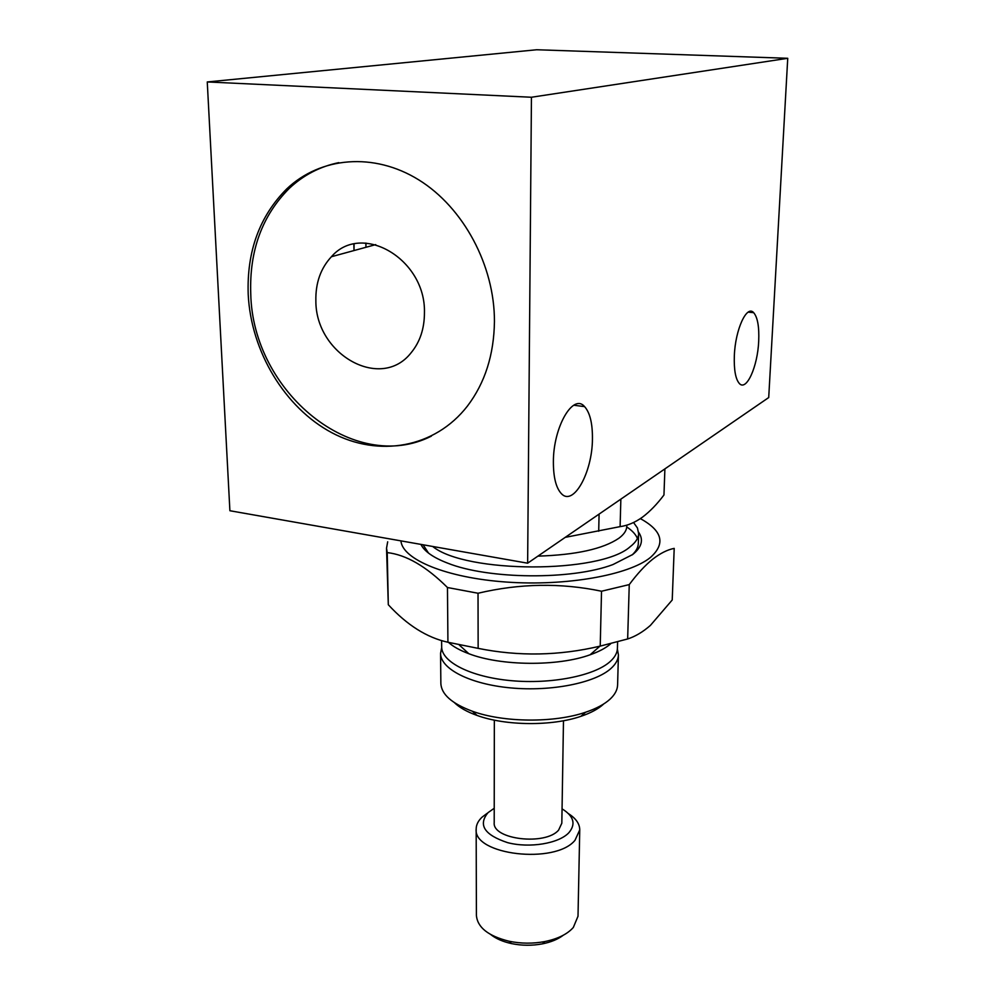<?xml version="1.0" encoding="UTF-8"?>
<svg xmlns="http://www.w3.org/2000/svg" width="995" height="995" viewBox="0 0 995 995"><rect width="100%" height="100%" fill="white"/><g stroke="black" fill="none" stroke-linecap="round" stroke-linejoin="round"><path stroke-width="1.49" d="M617.596 642.024L617.422 648.33C617.286 652.931 614.835 657.359 610.072 661.625C594.401 675.792 551.28 684.398 511.069 680.655C470.784 677.01 441.494 661.998 441.668 646.8L441.606 640.643M441.705 647.608L440.561 653.329C440.387 668.851 470.026 684.199 510.808 687.918C551.516 691.724 595.172 682.918 611.005 668.441C615.805 664.088 618.281 659.573 618.417 654.884L617.385 649.138M440.561 653.329L440.86 683.403C441.345 694.323 451.842 703.602 472.364 711.238C503.47 722.619 554.314 723.054 585.607 712.233C596.428 708.589 604.624 704.174 610.209 699.012C614.985 694.498 617.447 689.809 617.596 684.946L618.417 654.884M494.341 720.144L494.204 822.629C492.214 839.469 545.36 845.825 558.593 830.129L561.827 823.213L563.481 720.753M494.229 808.276L488.047 812.629C477.861 824.942 484.391 834.954 507.624 842.653C529.626 848.399 558.867 843.524 568.904 832.678C576.08 824.034 573.804 816.099 562.063 808.86M487.127 813.338L482.127 817.106C478.197 820.788 476.219 824.755 476.17 828.984C472.986 854.966 555.173 864.742 574.998 840.29L579.749 829.892C579.699 823.848 575.956 818.45 568.543 813.711M476.17 828.984L476.406 915.363C477.413 927.427 488.296 936.059 509.054 941.233C520.982 943.683 532.934 943.782 544.912 941.544C557.909 938.857 567.386 934.156 573.331 927.452L578.008 916.246L579.749 829.892M650.382 625.432L672.222 599.985L674.2 548.382C667.434 549.7 660.245 553.319 652.633 559.24C645.058 565.359 637.273 573.804 629.25 584.6L627.658 638.964C635.332 636.464 642.907 631.949 650.382 625.432M400.935 540.87C402.353 559.451 446.407 577.884 506.355 582.05C566.23 586.341 628.865 575.073 650.382 557.498C665.817 543.718 662.471 530.758 640.357 518.631M420.91 544.389C424.305 551.317 433.186 557.561 447.576 563.108C488.11 579.426 572.162 580.16 612.982 564.551L632.696 554.513C641.812 547.188 643.79 539.75 638.591 532.201M428.571 553.145L423.074 544.762M553.382 461.941C553.232 427.042 573.17 392.851 584.6 406.632C589.985 412.726 592.597 423.509 592.435 438.982C592.361 472.625 573.207 507.114 561.18 493.433C555.981 487.649 553.382 477.152 553.382 461.941M734.347 355.526C735.305 329.519 746.81 304.545 753.675 312.679C757.618 317.33 759.297 326.845 758.7 341.21C757.655 366.546 746.486 391.545 739.372 383.523C735.529 379.095 733.862 369.767 734.347 355.526M494.44 321.509C494.627 265.876 463.72 207.731 418.808 179.896C373.884 151.999 320.564 156.849 286.809 188.826C259.583 216.114 246.723 251.287 248.203 294.333C250.989 351.67 284.918 407.739 331.733 432.663C378.461 457.576 434.715 448.21 467.401 406.109C484.963 382.988 493.98 354.792 494.44 321.509M338.797 162.633C319.942 166.538 303.463 175.095 289.358 188.304C262.17 215.554 249.297 250.653 250.752 293.612C252.568 392.179 354.083 475.287 431.357 436.146M365.961 247.282L365.973 243.103M353.847 244.086L354.009 250.553L354.096 244.036M424.442 312.716C425.91 259.173 361.645 221.562 331.422 256.722C320.688 268.277 315.502 282.966 315.863 300.776C315.514 354.581 380.998 391.483 411.146 352.715C420.002 341.957 424.43 328.624 424.442 312.716M626.813 525.124L626.775 526.367C626.651 530.459 624.027 534.414 618.915 538.233C603.02 548.966 576.018 554.936 537.909 556.13M633.554 522.524L637.434 527.947L638.628 533.544C638.479 538.121 635.631 542.549 630.059 546.815C600.308 573.767 465.685 573.593 432.663 546.454M664.896 468.881L663.963 494.975C657.061 504.166 649.897 511.554 642.459 517.164C635.096 522.45 627.646 525.609 620.109 526.629L565.235 537.362M626.75 526.952C632.211 530.559 635.755 534.39 637.409 538.444M638.628 533.544L638.33 543.457C638.205 547.362 636.141 551.193 632.148 554.924M620.109 526.629L620.855 499.142M599.089 514.092L598.704 531.231M365.936 247.295L365.837 243.091M531.442 97.249L787.741 58.295L768.712 397.552L527.636 563.195L531.442 97.249L207.258 81.951L536.678 49.75L787.741 58.295M527.636 563.195L229.895 510.733L207.258 81.951M478.023 593.244L478.147 648.367C518.706 656.551 559.401 655.804 600.221 646.103L601.527 591.229C560.881 582.722 519.713 583.393 478.023 593.244L447.464 587.523C426.246 566.391 406.171 554.75 387.229 552.598L388.311 604.736C407.104 625.158 426.979 637.671 447.924 642.248L447.464 587.523M447.924 642.248L478.147 648.367M387.677 541.802L386.533 548.195L387.229 552.598M386.533 548.195L388.311 604.736M601.527 591.229L629.25 584.6M600.221 646.103L627.658 638.964M490.821 934.616C496.032 938.72 502.91 941.705 511.455 943.583C521.778 945.71 532.114 945.797 542.474 943.845C551.043 942.128 557.971 939.255 563.257 935.25M454.404 702.644C459.491 707.594 467.041 711.86 477.04 715.43C505.622 725.915 552.101 726.313 580.869 716.338C590.794 712.98 598.356 708.913 603.53 704.137M610.532 643.939C605.731 648.056 598.94 651.675 590.135 654.772C558.008 666.575 500.759 666.078 468.844 653.715C460.001 650.419 453.222 646.65 448.496 642.397M573.767 405.214L584.6 406.632M748.203 312.131L753.675 312.679M289.358 188.304L286.809 188.826M375.712 244.621L331.422 256.722M542.474 943.845L544.912 941.544M511.455 943.583L509.054 941.233M580.869 716.338L585.607 712.233M477.04 715.43L472.364 711.238M590.135 654.772L599.91 646.178M468.844 653.715L459.205 644.934"/></g></svg>
